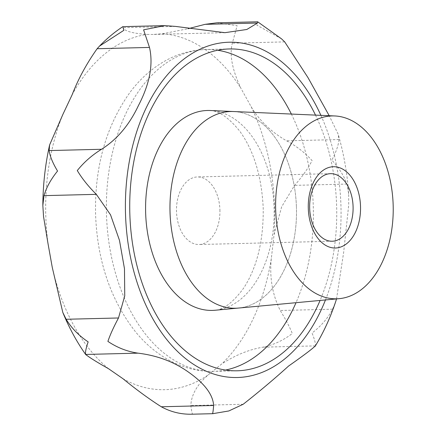 <?xml version="1.0" encoding="UTF-8"?>
<svg xmlns="http://www.w3.org/2000/svg" width="436" height="436" viewBox="0 0 436 436"><rect width="100%" height="100%" fill="white"/><g stroke="black" fill="none" stroke-linecap="round" stroke-linejoin="round"><path stroke-width="0.33" stroke-dasharray="2.18 1.64" d="M216.768 22.808L237.135 25.67L232.339 43.18C229.336 54.571 232.137 69.504 240.743 87.974L251.109 106.635C259.251 120.472 271.078 131.874 286.594 140.833C296.409 146.06 304.917 152.655 312.105 160.606C307.811 168.83 301.968 177.081 294.573 185.365L281.689 206.729L274.053 234.672L271.312 258.581C269.41 277.427 272.386 294.731 280.239 310.492C285.673 319.332 289.689 327.005 292.294 333.513C283.416 340.331 273.634 344.887 262.952 347.176C248.978 349.541 235.2 355.166 221.619 364.049L207.836 375.205C196.979 384.879 191.306 394.994 190.826 405.562C191.633 411.257 192.238 414.135 192.63 414.184M336.532 298.916L343.633 252.558L348.696 205.078L348.691 193.857L346.925 184.074C344.097 176.04 339.072 168.056 331.851 160.116C336.172 151.881 338.538 145.025 338.946 139.542L338.183 134.228L329.213 115.714M281.503 38.826L256.88 25.184L257.458 23.043M315.086 346.364L315.31 345.884C315.762 343.846 314.672 339.557 312.04 333.022C320.951 326.237 327.801 318.296 332.592 309.2L335.606 301.886M219.913 209.847A33.79 21.724 -91.4 0 1 199.039 244.514A33.79 21.724 -91.4 0 1 176.504 211.624A33.79 21.724 -91.4 0 1 197.372 176.951A33.79 21.724 -91.4 0 1 219.913 209.847M315.506 115.115A160.971 103.468 -91.4 0 1 336.619 205.634A160.971 103.468 -91.4 0 1 320.084 300.448M210.239 110.515A99.991 64.272 -91.4 0 1 274.102 207.814A99.991 64.272 -91.4 0 1 215.171 310.241M233.582 111.534A98.394 63.247 -91.4 0 1 296.425 207.28A98.394 63.247 88.6 0 0 233.729 111.54M238.579 308.056A98.394 63.247 88.6 0 0 296.425 207.28A98.394 63.247 -91.4 0 1 238.438 308.067M122.827 26.656L123.116 27.697C124.527 31.12 132.413 33.365 146.779 34.428L152.753 34.46L162.443 33.785L188.041 28.732M212.392 413.699L212.719 413.688M48.064 243.937A178.079 114.466 -91.4 0 1 45.813 216.365A178.079 114.466 -91.4 0 1 62.909 114.352M251.109 106.635A178.079 114.466 -91.4 0 1 274.571 206.986A178.079 114.466 -91.4 0 1 274.053 234.672M271.312 258.581A178.079 114.466 -91.4 0 1 221.619 364.049M207.836 375.205A178.079 114.466 -91.4 0 1 122.93 378.688M108.482 368.687A178.079 114.466 -91.4 0 1 52.298 267.557M320.907 115.349A167.691 107.79 -91.4 0 1 340.936 205.454A167.691 107.79 -91.4 0 1 325.463 299.946M332.592 309.2L280.239 310.492M291.362 114.058A160.971 103.468 -91.4 0 1 313.271 206.206A160.971 103.468 -91.4 0 1 296.017 302.693M225.505 370.05A160.971 103.468 -91.4 0 1 213.853 371.368A160.971 103.468 -91.4 0 1 106.493 214.686A160.971 103.468 -91.4 0 1 205.906 49.524A160.971 103.468 -91.4 0 1 217.608 50.265M175.474 26.405L123.116 27.697M284.697 41.889L232.339 43.18M338.946 139.542L286.594 140.833M346.925 184.074L294.573 185.365M315.31 345.884L262.952 347.176M243.179 404.27L190.826 405.562M162.443 33.785A178.079 114.466 -91.4 0 1 240.743 87.974M72.082 94.89A178.079 114.466 -91.4 0 1 146.779 34.428M49.53 145.302L49.606 144.954M348.691 193.857C347.258 173.277 343.753 153.401 338.183 134.228M332.21 241.228L199.039 244.514M237.2 370.791L213.853 371.368C197.524 371.641 182.085 367.635 167.538 359.34C155.685 352.517 145.128 343.481 135.863 332.237C110.82 300.546 97.397 261.415 95.598 214.839C94.476 167.026 105.926 126.233 129.939 92.459C138.643 80.769 148.741 71.226 160.246 63.825C174.362 54.822 189.584 50.058 205.906 49.524L229.254 48.952M212.348 310.405C221.973 310.95 232.448 303.456 243.779 287.934C257.109 267.235 263.589 240.579 263.213 207.967C261.605 176.177 253.785 150.578 239.756 131.171C227.788 116.412 217.008 109.518 207.411 110.488M330.543 173.664L197.372 176.951M224.916 32.678L152.753 34.46"/><path stroke-width="0.65" d="M329.213 115.714L307.941 77.537L284.697 41.889L281.503 38.826L257.681 21.8L257.458 23.043L246.814 29.485L224.916 32.678L175.474 26.405L164.694 25.62L143.591 29.828L149.494 47.431C153.412 64.55 149.706 83.963 138.376 105.676C129.258 124.985 116.968 139.52 101.512 149.275C92.04 155.129 83.963 162.225 77.286 170.552C82.088 178.591 88.443 186.521 96.345 194.347L110.548 214.839L119.469 240.345L124.473 268.69L124.751 295.848L118.499 317.98C113.627 327.076 110.095 334.881 107.899 341.393C117.191 347.656 127.236 351.574 138.038 353.155C157.805 355.563 175.043 362.191 189.758 373.036C205.007 384.062 212.975 394.88 213.645 405.48C213.193 411.061 212.768 413.802 212.376 413.699L192.63 414.184C181.507 414.576 171.065 412.102 161.293 406.772C148.97 398.902 136.185 389.539 122.93 378.688L108.482 368.687C96.498 361.907 88.895 357.16 85.685 354.446C85.107 352.615 85.93 348.429 88.154 341.878C78.834 335.649 71.499 328.117 66.141 319.272L62.806 312.443L52.298 267.557L48.064 243.937L43.535 216.496L42.842 205.427L43.992 195.639C46.314 187.562 50.832 179.365 57.541 171.043C52.707 162.993 49.911 156.17 49.154 150.567L49.606 144.954L62.909 114.352L72.082 94.89C78.191 79.085 86.541 63.7 97.135 48.723L99.533 46.085L123.846 30.318L123.116 27.697M332.439 241.222A33.79 21.724 88.6 0 0 353.078 206.555A33.79 21.724 88.6 0 0 330.543 173.664A33.79 21.724 88.6 0 0 330.314 173.67A33.79 21.724 88.6 0 0 309.669 208.337A33.79 21.724 88.6 0 0 332.21 241.228A33.79 21.724 88.6 0 0 332.439 241.222M333.131 166.743A40.652 26.133 -91.4 0 1 360.518 206.299A40.652 26.133 -91.4 0 1 335.687 248.002A40.652 26.133 -91.4 0 1 308.296 208.441A40.652 26.133 -91.4 0 1 333.131 166.743M320.084 300.448A160.971 103.468 -91.4 0 1 237.2 370.791A160.971 103.468 -91.4 0 1 129.841 214.109A160.971 103.468 -91.4 0 1 229.254 48.952A160.971 103.468 -91.4 0 1 315.506 115.115M339.252 298.66A91.467 58.795 -91.4 0 1 275.661 209.781A91.467 58.795 -91.4 0 1 334.739 115.954A91.467 58.795 -91.4 0 1 393.158 204.964A91.467 58.795 -91.4 0 1 339.252 298.66L238.438 308.067A98.394 63.247 -91.4 0 1 170.035 212.463A98.394 63.247 88.6 0 0 238.438 308.067L215.171 310.241A99.991 64.272 -91.4 0 1 212.348 310.405A99.991 64.272 -91.4 0 1 145.657 213.079A99.991 64.272 -91.4 0 1 207.411 110.488A99.991 64.272 -91.4 0 1 210.239 110.515L233.582 111.534A98.394 63.247 88.6 0 0 170.035 212.463A98.394 63.247 -91.4 0 1 233.582 111.534A98.394 63.247 88.6 0 1 233.729 111.54M188.041 28.732L205.105 24.334L216.768 22.808L257.681 21.8M212.719 413.688L228.818 410.963L243.179 404.27C259.589 391.348 274.707 378.617 288.539 366.077C303.62 355.476 312.541 348.745 315.31 345.884M212.397 413.699L213.22 413.666M62.806 312.443C69.144 327.905 76.834 342.026 85.876 354.79L85.685 354.446L138.038 353.155M315.086 346.364C323.381 332.81 330.221 317.986 335.606 301.886L336.532 298.916M325.463 299.946A167.691 107.79 -91.4 0 1 206.773 371.439A167.691 107.79 -91.4 0 1 125.524 214.289A167.691 107.79 -91.4 0 1 197.759 50.336A167.691 107.79 -91.4 0 1 320.907 115.349M296.017 302.693A160.971 103.468 -91.4 0 1 225.505 370.05M217.608 50.265A160.971 103.468 -91.4 0 1 291.362 114.058M149.494 47.431L97.135 48.723M101.512 149.275L49.154 150.567M257.458 23.043L205.105 24.334M213.645 405.48L161.293 406.772M118.499 317.98L66.141 319.272M96.345 194.347L43.992 195.639M42.842 205.427C42.979 184.722 45.235 164.568 49.606 144.954M334.739 115.954L233.582 111.534M164.694 25.62L122.827 26.656C114.488 32.155 106.727 38.63 99.533 46.085"/></g></svg>

